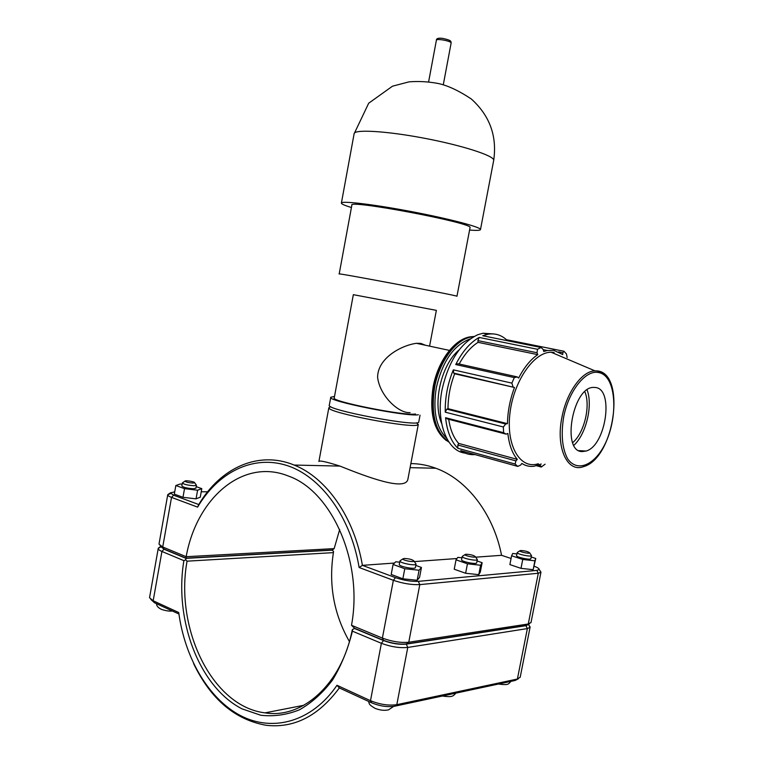 <?xml version="1.0" encoding="UTF-8"?>
<svg xmlns="http://www.w3.org/2000/svg" width="764" height="764" viewBox="0 0 764 764"><rect width="100%" height="100%" fill="white"/><g stroke="black" fill="none" stroke-linecap="round" stroke-linejoin="round"><path stroke-width="1.15" d="M415.463 413.983C405.722 416.332 329.59 401.157 334.25 397.843L353.34 294.675L436.359 310.356L429.578 346.13M425.472 345.252L420.859 343.399L416.447 343.313C401.998 345.185 377.693 357.714 377.597 377.32C379.87 396.277 399.133 413.706 410.087 412.589M330.755 397.395L329.322 405.14C324.127 409.638 419.197 427.601 418.748 422.034L418.787 421.833M334.498 396.459L330.793 397.213C325.731 400.728 406.486 416.943 418.405 414.757M470.051 227.567C473.212 222.935 346.923 199.07 351.851 205.23L339.187 273.97C333.505 272.051 459.317 295.821 456.958 296.26L470.013 227.767M351.43 207.531C344.984 205.564 341.642 204.112 341.374 203.176C340.4 200.512 371.896 204.112 410.125 211.351C448.344 218.561 480.632 227.003 480.499 229.467C480.508 230.441 476.87 230.632 469.573 230.05M457.961 363.731L455.745 364.552L514.306 377.607L517.257 376.91L457.961 363.731M558.685 351.889L562.82 352.729L564.013 351.268L506.436 339.703C501.117 334.918 494.967 333.094 487.986 334.221L482.724 335.74L541.017 347.477L537.512 349.282L479.143 337.44L477.892 340.62L478.073 342.339C470.92 346.846 464.617 354.076 459.183 363.998M479.143 337.44C470.089 342.578 462.287 351.612 455.745 364.552M506.436 339.703L505.443 340.314M446.806 409.141L445.25 412.178L503.352 426.981L505.692 424.01L446.806 409.141L448 408.673L507.449 423.657L505.692 424.01M514.306 377.607L511.87 383.117L453.329 369.843L453.692 373.09L454.666 373.787C450.282 385.209 448.057 396.841 448 408.673M453.329 369.843C447.647 383.671 444.954 397.786 445.25 412.178M457.846 445.001L457.856 448.277L515.108 464.044L515.901 460.873L457.846 445.001L458.667 443.406L517.304 459.374L515.901 460.873M448.716 419.293C450.254 429.712 453.568 437.753 458.667 443.406M445.584 417.717L447.398 418.949L506.121 434.143L503.6 432.701L445.584 417.717C447.026 431.402 451.123 441.582 457.856 448.277M541.237 464.034L534.103 466.25C529.7 466.823 525.622 465.887 521.869 463.442L520.628 465.075L517.782 466.403L460.644 450.607C465.018 453.721 469.812 455.038 474.998 454.58M545.095 464.187L541.256 467.033L540.625 465.639L538.687 465.114M506.121 434.143L507.859 433.465C509.091 444.753 512.243 453.386 517.304 459.374M564.013 351.268L566.449 353.98L567.146 357.504M454.666 373.787L514.487 387.482C510.027 399.362 507.688 411.424 507.449 423.657M453.692 373.09L514.487 387.482M562.82 352.729L562.753 354.572L553.89 350.361L547.301 350.504L543.758 351.516L543.223 349.53L541.017 347.477M493.458 333.925L483.02 333.228L477.758 334.737C460.425 343.026 448.525 361.315 442.06 389.602C435.566 421.738 446.997 451.237 465.085 453.109M477.892 340.62L537.016 352.739L537.76 354.639C530.541 359.529 524.161 367.341 518.641 378.056L517.257 376.91M554.11 352.443L551.121 352.233C533.673 352.003 513.207 381.943 509.846 414.193C506.188 446.482 520.523 469.688 538.343 463.748M537.016 352.739L537.512 349.282M512.959 386.641L511.87 383.117M503.352 426.981L503.6 432.701M515.108 464.044L517.782 466.403M536.595 465.763L541.256 467.033M478.073 342.339L537.76 354.639M459.164 349.864C441.563 364.151 432.367 402.8 441.649 423.466M595.185 387.482L593.809 387.415C572.647 386.278 561.053 452.536 582.454 451.562L586.093 451.027C605.967 445.842 614.342 388.532 595.185 387.482M573.888 445.288C586.169 434.191 593.055 405.35 587.096 389.907M572.694 442.633C584.307 433.064 590.878 405.512 584.832 391.741M410.86 463.595C419.235 463.643 427.553 465.2 435.824 468.246C466.565 479.267 493.41 513.437 501.566 555.313L511.078 558.484M170.601 493.592L167.755 494.709C167.583 495.473 168.844 496.361 171.528 497.383L197.599 507.124C217.96 472.458 252.607 454.714 286.596 465.391C320.488 476.087 350.676 516.521 359.128 567.509L362.403 565.35C354.19 516.913 326.152 477.596 294.14 465.056C258.385 450.282 220.385 467.883 198.783 504.555L173.619 495.206L170.362 492.866L174.727 491.844M534.237 566.239C537.617 567.528 539.26 568.607 539.174 569.486L536.853 570.402L418.29 581.366C411.328 581.643 403.726 580.411 395.475 577.641L362.403 565.35L394.501 563.039M414.355 561.607L456.987 558.532M475.714 557.176L501.566 555.313M328.845 407.718L318.903 461.513C319.19 460.214 326.209 461.743 339.961 466.088C366.997 476.946 406.095 491.787 407.947 478.971L408.081 478.264M415.473 563.24L416.046 564.109C415.75 566.239 398.837 562.848 399.954 560.881L400.594 560.442M404.194 558.465L402.943 558.876C402.131 560.222 413.859 562.571 414.012 561.091C412.55 559.582 409.284 558.704 404.194 558.465M399.935 560.977L399.286 564.367C398.168 566.363 415.081 569.753 415.377 567.595L415.396 567.499M415.797 565.427L421.451 567.471L419.56 577.383L417.163 580.268L402.857 578.806L391.187 574.461L393.088 564.453L395.762 561.769L399.706 562.189M402.857 578.806L404.777 568.731L393.088 564.453M417.163 580.268L419.083 570.231L404.777 568.731M421.451 567.471L419.083 570.231M476.86 558.866L477.328 559.592C477.08 561.464 461.198 558.14 462.22 556.431L462.745 556.068M466.04 554.234L465.037 554.578C464.292 555.743 475.294 558.035 475.418 556.746C473.938 555.342 470.815 554.502 466.04 554.234M462.201 556.507L461.59 559.706C460.558 561.444 476.43 564.768 476.688 562.867L476.707 562.781M477.061 560.957L482.132 562.696L480.317 572.007L478.77 574.652L465.62 573.258L454.227 569.218L456.032 559.831L457.837 557.367L461.953 557.816M465.62 573.258L467.453 563.803L456.032 559.831M478.77 574.652L480.604 565.236L467.453 563.803M482.132 562.696L480.604 565.236M182.777 482.638L182.367 482.924C183.79 484.357 187.677 485.293 194.018 485.732L196.434 485.245L196.071 484.729M192.958 483.068C188.584 482.752 185.91 482.113 184.955 481.139C185.079 480.078 195.126 481.74 194.629 482.724L192.958 483.068M195.909 488.196L193.483 488.75C187.142 488.32 183.255 487.384 181.832 485.933L182.357 482.982M201.792 488.645L200.263 497.183L196.052 498.854L182.978 497.316L184.525 488.654L197.599 490.221L201.792 488.645L196.186 486.639M196.052 498.854L197.599 490.221M182.978 497.316L174.316 494.127L175.844 485.512L184.525 488.654M182.138 484.223L180.256 483.994L175.844 485.512M531.085 554.979L531.477 555.581C531.266 557.242 516.273 554.015 517.209 552.515L517.658 552.219M520.704 550.51L519.873 550.777C519.195 551.799 529.576 554.034 529.681 552.888C528.182 551.579 525.183 550.787 520.704 550.51M517.199 552.582L516.607 555.59C515.671 557.118 530.655 560.356 530.875 558.675L530.885 558.599M531.209 556.975L535.765 558.484L533.157 569.686L520.991 568.359L509.884 564.586L511.613 555.753L512.72 553.47L516.932 553.948M520.991 568.359L522.738 559.468L511.613 555.753M533.157 569.686L534.905 560.824L522.738 559.468M535.765 558.484L534.905 560.824M528.296 624.503L525.938 625.687L406.286 644.128C399.276 644.768 391.684 643.574 383.518 640.547L354.553 628.495L352.548 629.441L352.405 631.169L381.389 643.298C390.853 646.821 399.648 648.206 407.775 647.433L527.37 628.581L530.082 627.225L528.936 625.2M331.958 550.032L333.515 551.36L333.41 552.63C328.482 584.517 333.82 614.151 349.415 641.54M520.217 677.124L517.4 679.034L396.812 704.675C388.637 705.821 379.87 704.494 370.492 700.693L336.981 685.289C312.151 721.779 272.996 732.456 240.727 715.706C208.362 698.821 184.745 657.699 178.728 612.527L153.172 600.781L149.543 597.734L158.215 548.504M160.822 546.938L158.243 548.361C158.043 549.287 159.275 550.328 161.93 551.465L183.885 560.652C174.039 619.212 198.707 686.626 241.978 708.839L260.81 715.257C273.856 716.708 286.729 714.894 299.412 709.823C311.702 702.87 322.733 692.948 332.502 680.046C341.269 665.654 347.897 649.362 352.405 631.169M352.548 629.441L352.204 630.166C341.68 684.152 302.448 719.077 265.022 712.86C211.743 706.519 174.698 627.827 187.065 561.168L185.671 559.802L185.977 558.36L164.021 549.221L160.822 546.566M183.885 560.652L185.671 559.802M187.065 561.168L333.41 552.63M332.311 550.166L185.977 558.36M336.981 685.289L339.331 687.934L371.676 702.842C379.765 706.127 387.338 707.273 394.396 706.27L515.117 680.476L518.374 678.766M193.588 663.563C210.797 699.251 235.064 719.841 266.407 725.332C294.36 728.34 318.664 715.878 339.331 687.934M150.852 599.453L154.509 602.767L178.938 614.017M531.028 622.459L528.268 623.997L408.769 642.228C400.651 642.963 391.856 641.579 382.382 638.083L351.507 625.277L354.591 628.294L383.557 640.347C391.722 643.374 399.314 644.568 406.324 643.928L525.976 625.515L529.576 623.711M351.507 625.277L351.507 625.277C363.397 561.712 331.538 491.08 288.572 476.115C243.219 457.56 196.625 497.851 186.168 556.708L162.722 546.976L158.998 544.13L167.727 494.833M334.154 548.619L186.168 556.708L186.005 558.188L332.34 550.013L334.154 548.619L339.684 529.519M359.128 567.509L393.364 580.306C402.914 583.524 411.729 584.966 419.799 584.613L538.295 573.258L540.95 572.226L540.005 570.718M160.096 545.601L164.05 549.049L186.005 558.188M197.599 507.124L198.783 504.555M201.228 491.796L207.617 491.787M330.344 406.849L328.883 407.861C327.871 412.846 414.585 429.234 418.013 424.698L416.714 422.769L418.013 424.698M428.614 81.872L436.387 40.263C436.158 38.171 451.639 41.103 451.123 43.042L451.113 43.118M341.412 202.966L354.104 133.843C353.503 129.154 385.457 130.854 423.829 138.141C462.201 145.361 494.241 155.751 493.725 160.22L493.639 160.66M448.926 442.089C434.726 433.131 429.626 414.785 433.618 387.052C438.288 361.181 455.048 338.882 470.567 336.781L474.052 336.494M473.613 336.743L471.56 336.981C456.041 339.092 439.281 361.401 434.601 387.291C430.667 413.983 435.346 432.118 448.64 441.668M446.663 438.307C436.139 427.649 432.691 410.745 436.339 387.606C442.566 361.095 453.892 344.851 470.337 338.853M598.164 372.479C618.744 375.067 618.907 427.506 599.253 453.52C588.576 467.53 575.454 470.099 567.604 458.782C562.209 448.478 560.881 434.687 563.603 417.402C568.445 391.321 585.367 369.9 598.164 372.479M561.97 417.115C555.543 447.589 567.327 472.935 583.429 466.68C615.488 458.257 626.833 369.155 595.041 370.884C582.225 370.817 566.649 392.104 561.97 417.115M604.859 374.694L597.486 371.008L595.041 370.884L551.121 352.233M525.938 625.687L527.37 628.581L517.4 679.034L515.117 680.476M406.286 644.128L407.775 647.433L396.812 704.675L394.396 706.27M383.518 640.547L381.389 643.298L370.492 700.693L371.676 702.842M154.509 602.767L153.172 600.781L161.93 551.465L164.021 549.221M383.557 640.347L382.382 638.083L393.364 580.306L395.475 577.641M406.324 643.928L408.769 642.228L419.799 584.613L418.29 581.366M525.976 625.515L528.268 623.997L538.295 573.258L536.853 570.402M164.05 549.049L162.722 546.976L171.528 497.383L173.619 495.206M436.387 40.263C436.273 38.525 438.288 37.885 442.432 38.343C451.152 40.244 450.999 40.989 451.123 43.042L443.292 84.756M418.748 422.034L420.047 415.186M480.499 229.467L493.725 160.22C497.163 136.011 489.705 115.612 471.34 99.005C458.782 90.668 447.714 85.492 438.116 83.467C428.203 81.624 418.491 81.089 408.998 81.863L392.457 86.208L368.697 103.207L354.104 133.843M416.447 343.313L449.461 350.409M543.261 349.683L547.301 350.504M446.357 440.561C433.656 430.428 429.244 412.541 433.14 386.89C437.801 361.229 454.408 338.834 470.567 336.781L473.565 336.771M483.02 333.228L487.986 334.221M578.931 450.626L586.093 451.027M435.824 468.246L410.087 467.663M339.961 466.088L294.14 465.056M402.943 558.876L399.954 560.862M414.012 561.091L416.055 564.09M416.046 564.109L415.377 567.595M393.603 706.423L388.589 709.823C384.645 710.778 380.176 710.3 375.181 708.409C367.723 704.083 369.633 703.501 368.506 701.381M465.037 554.578L462.22 556.421M475.418 556.746L477.328 559.573L476.688 562.867M455.917 693.12C452.918 696.348 452.403 697.389 442.308 696.033M184.955 481.139L182.367 482.915M194.629 482.724L196.434 485.236L195.899 488.244M172.311 610.971C169.837 611.401 166.304 610.913 161.72 609.491C158.196 607.857 156.467 605.938 156.544 603.703M519.873 550.777L517.218 552.506M529.681 552.888L531.486 555.571M531.477 555.581L530.875 558.675M511.04 681.345C508.089 684.009 509.177 685.461 498.424 684.038M528.411 624.436L530.13 626.967M530.082 627.225L520.169 677.362M160.755 546.47L158.339 548.132M303.881 705.277L265.022 712.86M540.95 572.226L530.98 622.67M539.174 569.486L540.969 572.169M170.362 492.866L167.774 494.652M330.669 406.62L328.883 407.861M407.947 478.971L418.3 424.412"/></g></svg>
